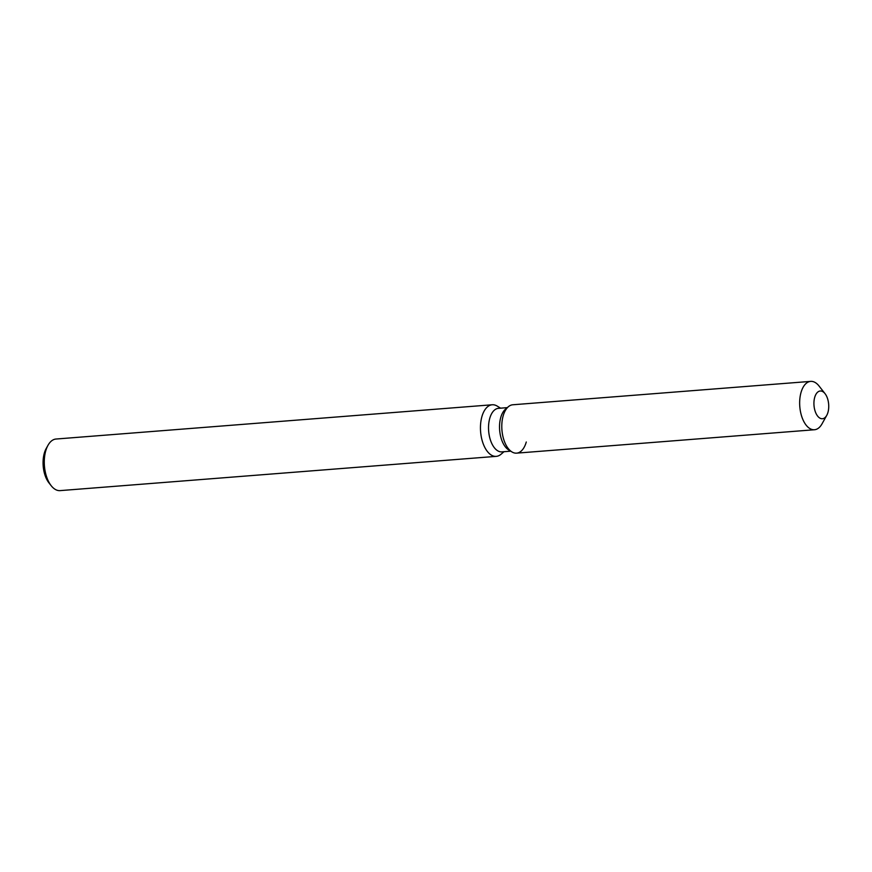<?xml version="1.0" encoding="UTF-8"?>
<svg xmlns="http://www.w3.org/2000/svg" width="872" height="872" viewBox="0 0 872 872"><rect width="100%" height="100%" fill="white"/><g stroke="black" fill="none" stroke-linecap="round" stroke-linejoin="round"><path stroke-width="1.31" d="M828.4 410.407A13.908 7.347 85.5 0 0 820.247 391.005A13.908 7.347 85.5 0 0 814.263 399.332A13.908 7.347 85.5 0 0 822.427 418.734A13.908 7.347 85.5 0 0 828.4 410.407A13.908 7.347 85.5 0 0 825.043 393.664A13.908 7.347 85.5 0 0 820.247 391.005A13.908 7.347 85.5 0 0 814.263 399.332A13.908 7.347 85.5 0 0 822.427 418.734A13.908 7.347 85.5 0 0 826.743 415.366A13.908 7.347 85.5 0 0 828.4 410.407M825.043 393.664L819.037 386.002A24.263 12.818 85.5 0 0 810.677 381.38L512.812 404.772A24.263 12.818 85.5 0 0 508.343 406.744L505.422 409.251A21.833 11.543 85.5 0 0 500.059 420.544A21.833 11.543 85.5 0 0 508.616 449.876L511.886 451.892A24.263 12.818 85.5 0 0 526.274 442.006M505.422 409.251L508.343 406.744A24.263 12.818 85.5 0 0 502.381 419.301A24.263 12.818 85.5 0 0 511.886 451.892A24.263 12.818 85.5 0 0 516.606 453.146L814.47 429.743A24.263 12.818 85.5 0 0 822.013 423.868L826.743 415.366M507.308 407.638L498.446 408.336A21.833 11.543 85.5 0 0 489.061 421.405A21.833 11.543 85.5 0 0 501.869 451.87L510.73 451.173M500.583 408.161L497.236 406.112A25.877 13.68 85.5 0 0 492.2 404.772A25.877 13.68 85.5 0 0 481.082 420.26A25.877 13.68 85.5 0 0 496.255 456.361A25.877 13.68 85.5 0 0 501.019 454.258L504.005 451.696M492.2 404.772L56.037 439.03A25.877 13.68 85.5 0 0 47.993 445.298A25.877 13.68 85.5 0 0 44.908 454.519A25.877 13.68 85.5 0 0 51.165 485.682A25.877 13.68 85.5 0 0 60.092 490.62L496.255 456.361M47.993 445.298L46.216 448.491A21.996 11.619 85.5 0 0 43.6 456.329A21.996 11.619 85.5 0 0 48.908 482.816L51.165 485.682M508.343 406.744A24.263 12.818 85.5 0 0 502.381 419.301A24.263 12.818 85.5 0 0 511.886 451.892L508.616 449.876M810.677 381.38A24.263 12.818 85.5 0 0 800.245 395.899A24.263 12.818 85.5 0 0 814.47 429.743"/></g></svg>
